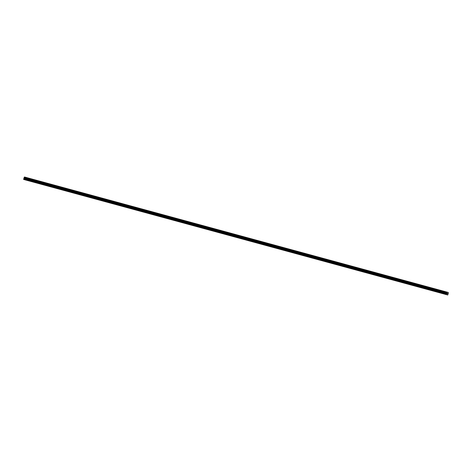 <?xml version="1.0" encoding="UTF-8"?>
<svg xmlns="http://www.w3.org/2000/svg" width="472" height="472" viewBox="0 0 472 472"><rect width="100%" height="100%" fill="white"/><g stroke="black" fill="none" stroke-linecap="round" stroke-linejoin="round"><path stroke-width="0.71" d="M443.45 293.802L442.854 293.631L443.45 293.802M435.762 291.714L435.166 291.537L435.762 291.714M428.08 289.619L427.479 289.442L428.08 289.619M420.393 287.525L419.797 287.348L420.393 287.525M412.705 285.43L412.109 285.259L412.705 285.43M405.023 283.336L404.421 283.165L405.023 283.336M397.336 281.241L396.74 281.07L397.336 281.241M389.648 279.147L389.052 278.976L389.648 279.147M381.96 277.052L381.364 276.881L381.96 277.052M374.278 274.958L373.676 274.787L374.278 274.958M366.591 272.863L365.995 272.692L366.591 272.863M358.903 270.775L358.307 270.598L358.903 270.775M351.215 268.68L350.619 268.503L351.215 268.68M343.533 266.586L342.932 266.409L343.533 266.586M335.846 264.491L335.25 264.32L335.846 264.491M328.158 262.397L327.562 262.225L328.158 262.397M320.476 260.302L319.874 260.131L320.476 260.302M312.788 258.208L312.193 258.036L312.788 258.208M305.101 256.113L304.505 255.942L305.101 256.113M297.413 254.019L296.817 253.847L297.413 254.019M289.731 251.924L289.13 251.753L289.731 251.924M282.044 249.835L281.448 249.658L282.044 249.835M274.356 247.741L273.76 247.564L274.356 247.741M266.674 245.647L266.072 245.469L266.674 245.647M258.986 243.552L258.39 243.381L258.986 243.552M251.299 241.457L250.703 241.286L251.299 241.457M243.611 239.363L243.015 239.192L243.611 239.363M235.929 237.268L235.327 237.097L235.929 237.268M228.242 235.174L227.646 235.003L228.242 235.174M220.554 233.079L219.958 232.908L220.554 233.079M212.872 230.985L212.27 230.814L212.872 230.985M205.184 228.896L204.588 228.719L205.184 228.896M197.497 226.802L196.901 226.625L197.497 226.802M189.809 224.707L189.213 224.53L189.809 224.707M182.127 222.613L181.525 222.442L182.127 222.613M174.439 220.518L173.843 220.347L174.439 220.518M166.752 218.424L166.156 218.253L166.752 218.424M159.064 216.329L158.468 216.158L159.064 216.329M151.382 214.235L150.78 214.064L151.382 214.235M143.695 212.14L143.099 211.969L143.695 212.14M136.007 210.046L135.411 209.875L136.007 210.046M128.325 207.957L127.723 207.78L128.325 207.957M120.637 205.863L120.041 205.686L120.637 205.863M112.95 203.768L112.354 203.591L112.95 203.768M105.262 201.674L104.666 201.503L105.262 201.674M97.58 199.579L96.978 199.408L97.58 199.579M89.892 197.485L89.296 197.314L89.892 197.485M82.205 195.39L81.609 195.219L82.205 195.39M74.523 193.296L73.921 193.125L74.523 193.296M66.835 191.201L66.239 191.03L66.835 191.201M59.147 189.107L58.552 188.936L59.147 189.107M51.46 187.018L50.864 186.841L51.46 187.018M43.778 184.924L43.176 184.747L43.778 184.924M36.09 182.829L35.494 182.652L36.09 182.829M28.403 180.735L27.807 180.564L28.403 180.735M24.514 177.012L447.244 292.174L24.509 177.012L23.6 179.277L25.022 179.826L447.757 294.988L446.335 294.44L447.238 292.18L448.276 292.481L448.388 292.923L447.757 294.988M447.291 293.785L447.255 293.248M447.603 293.419L447.486 293.838L447.603 293.419M446.919 292.481L24.184 177.319L446.937 292.481M23.6 179.277L446.335 294.44M23.641 179.413L446.37 294.575M24.214 178.056L446.943 293.224M24.214 177.973L446.949 293.136M24.479 177.029L447.214 292.197M23.718 178.858L446.453 294.021M23.783 178.752L446.512 293.914M24.125 178.445L446.854 293.608M24.149 178.398L446.884 293.566M24.219 178.145L446.954 293.307M24.225 178.097L446.954 293.26M24.155 177.714L446.884 292.882M24.137 177.661L446.872 292.823M24.143 177.631L446.872 292.799M24.131 177.578L446.86 292.746M24.113 177.566L446.848 292.728M24.101 177.496L446.837 292.658M24.137 177.372L446.872 292.534M446.984 292.416L24.255 177.254L446.978 292.439M24.296 177.212L447.031 292.375"/></g></svg>
